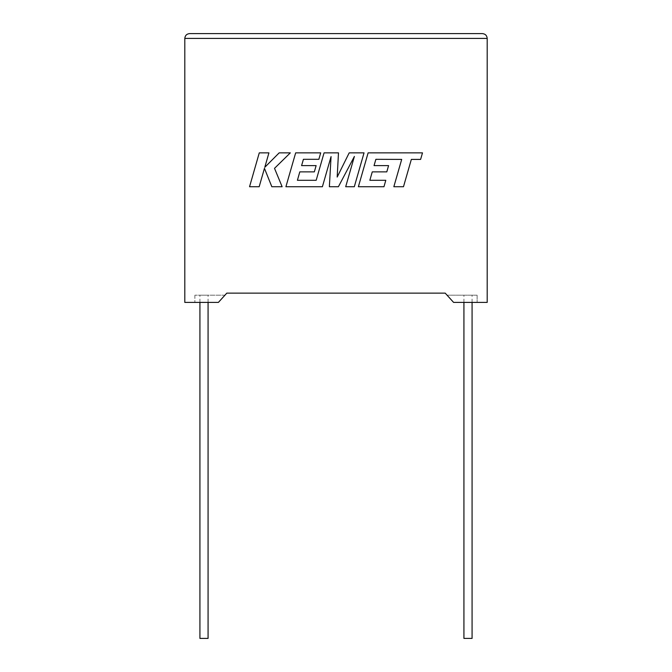 <?xml version="1.0" encoding="UTF-8"?>
<svg xmlns="http://www.w3.org/2000/svg" width="672" height="672" viewBox="0 0 672 672"><rect width="100%" height="100%" fill="white"/><g stroke="black" fill="none" stroke-linecap="round" stroke-linejoin="round"><path stroke-width="0.5" stroke-dasharray="3.36 2.52" d="M472.08 638.4L463.924 638.4M467.998 295.201L472.08 295.201L467.998 295.201M199.92 638.4L208.076 638.4M204.002 295.201L199.92 295.201L204.002 295.201M453.6 302.4L487.2 302.4L487.2 38.396L184.8 38.396L184.8 302.4L218.4 302.4L194.88 302.4L218.4 302.4L224.927 295.201L194.88 295.201L224.927 295.201L218.4 302.4L226.8 293.135L445.2 293.135L453.6 302.4L477.12 302.4L453.6 302.4L447.073 295.201L453.6 302.4M477.12 295.201L447.073 295.201L477.12 295.201L477.12 302.4L477.12 295.201M194.88 295.201L194.88 302.4L194.88 295.201M482.404 33.6L189.596 33.6M259.274 152.863L249.547 186.732L259.174 186.732L264.449 168.344L271.832 186.732L282.131 186.732L274.512 168.344L290.321 152.863L279.174 152.863L264.785 167.311L268.926 152.863L259.274 152.863M364.039 152.863L349.188 152.863L337.184 177.064L338.486 152.863L324.064 152.863L316.176 180.289L297.402 180.289L299.804 171.872L314.336 171.872L316.126 165.614L301.585 165.614L303.416 159.314L318.856 159.314L320.687 152.863L295.663 152.863L285.911 186.732L322.4 186.732L331.061 156.584L329.372 186.732L338.402 186.732L354.396 156.433L345.694 186.732L354.304 186.732L364.039 152.863M375.875 159.314L401.696 159.407L393.842 186.732L403.486 186.732L411.34 159.407L420.613 159.407L422.495 152.863L368.122 152.863L358.378 186.732L383.972 186.732L385.795 180.289L369.852 180.289L372.254 171.872L386.795 171.872L388.584 165.614L374.044 165.614L375.875 159.314M472.08 302.4L472.08 295.201M208.076 302.4L208.076 295.201M199.92 302.4L199.92 295.201M463.924 302.4L463.924 295.201"/><path stroke-width="1.01" d="M463.924 302.4L463.924 638.4L472.08 638.4L472.08 302.4M208.076 302.4L208.076 638.4L199.92 638.4L199.92 302.4M453.6 302.4L487.2 302.4L487.2 38.396C486.898 35.507 485.293 33.902 482.404 33.6C485.293 33.902 486.898 35.507 487.2 38.396L184.8 38.396L184.8 302.4L218.4 302.4L226.8 293.135L445.2 293.135L453.6 302.4M189.596 33.6C186.707 33.902 185.102 35.507 184.8 38.396C185.102 35.507 186.707 33.902 189.596 33.6L482.404 33.6M259.274 152.863L249.547 186.732L259.174 186.732L264.449 168.344L271.832 186.732L282.131 186.732L274.512 168.344L290.321 152.863L279.174 152.863L264.785 167.311L268.926 152.863L259.274 152.863M364.039 152.863L349.188 152.863L337.184 177.064L338.486 152.863L324.064 152.863L316.176 180.289L297.402 180.289L299.804 171.872L314.336 171.872L316.126 165.614L301.585 165.614L303.416 159.314L318.856 159.314L320.687 152.863L295.663 152.863L285.911 186.732L322.4 186.732L331.061 156.584L329.372 186.732L338.402 186.732L354.396 156.433L345.694 186.732L354.304 186.732L364.039 152.863M375.875 159.314L401.696 159.407L393.842 186.732L403.486 186.732L411.34 159.407L420.613 159.407L422.495 152.863L368.122 152.863L358.378 186.732L383.972 186.732L385.795 180.289L369.852 180.289L372.254 171.872L386.795 171.872L388.584 165.614L374.044 165.614L375.875 159.314"/></g></svg>
